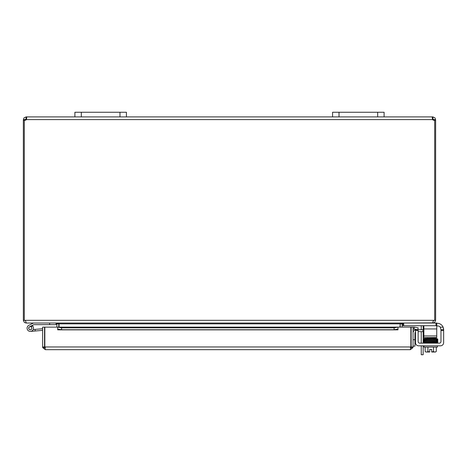 <?xml version="1.0" encoding="UTF-8"?>
<svg xmlns="http://www.w3.org/2000/svg" width="467" height="467" viewBox="0 0 467 467"><rect width="100%" height="100%" fill="white"/><g stroke="black" fill="none" stroke-linecap="round" stroke-linejoin="round"><path stroke-width="0.7" d="M384.108 116.896L384.108 112.255L384.108 116.896L384.108 112.255L332.568 112.255L332.568 116.896L432.623 116.896L432.384 118.84M119.978 116.896L126.423 116.896L126.423 112.255L126.423 116.896L126.423 112.255L74.889 112.255L74.889 116.896L119.978 116.896L119.978 112.255M423.114 325.721A3.222 3.222 0 0 1 423.16 326.264L423.16 329.725M423.16 331.634L423.16 343.152M423.16 354.745L421.252 354.745L423.16 354.745L423.16 345.831M421.252 329.725L421.252 326.556A1.611 1.611 0 0 0 421.018 325.721M421.252 345.831L421.252 354.745M421.252 343.152L421.252 331.634M58.784 327.128L58.754 323.473M24.302 120.247L23.35 120.247L23.35 320.327L24.372 322.446L26.064 323.041L56.069 323.041L56.875 323.847L56.875 327.128M399.927 327.128L400.237 323.473L400.213 327.128M432.932 322.866L402.922 323.041L402.116 323.847L402.116 327.128M402.636 323.041L399.927 323.847L59.064 323.847L59.064 327.128M59.064 323.847L56.355 323.041M23.35 320.327L433.452 320.327L432.646 323.041L26.345 323.041L25.259 320.327M433.738 320.327L433.429 320.963M435.985 323.041L435.985 325.721L436.756 325.721L436.756 323.041L432.932 323.041L434.619 322.446L435.641 320.327L435.641 120.247L434.689 120.247M433.452 320.327L435.641 320.327M24.302 320.327L24.302 120.177A1.804 1.804 0 0 0 26.368 119.605L26.747 117.491M434.479 120.247L433.738 120.247L433.738 119.605L432.623 118.799M434.689 320.327L434.689 120.177A1.804 1.804 0 0 1 432.623 119.605L432.249 117.474L432.932 116.896L435.063 117.935L435.641 120.247M435.641 119.605L433.738 119.605M432.932 116.896L432.932 118.799M26.064 118.799L26.064 116.896L26.368 116.896L26.607 118.834L26.064 118.799L25.259 119.605L25.259 120.247L24.517 120.247M23.35 120.247L23.928 117.935L26.064 116.896M25.259 119.605L23.35 119.605M74.889 116.896L26.368 116.896L26.753 117.69M126.423 116.896L332.568 116.896M413.05 346.152L414.959 346.152L414.959 339.713L413.05 339.713M415.461 332.078A1.611 1.611 0 0 0 414.959 333.245L414.959 339.713M416.272 329.725L423.009 329.725L423.009 331.634L418.14 331.634M413.05 332.948A3.222 3.222 0 0 1 415.461 329.83M423.009 331.634L423.873 331.634M423.873 329.725L423.009 329.725M410.861 343.222A3.222 3.222 0 0 1 410.861 345.872A3.222 3.222 0 0 0 410.861 343.222M44.826 343.222A3.222 3.222 0 0 0 44.826 345.872M42.631 346.963L42.631 327.128L44.54 327.128L44.54 346.963L42.631 346.963L42.719 347.641L45.346 349.678L410.341 349.678L45.346 349.678L44.826 346.963L44.826 327.128L57.704 327.128L57.71 329.054L61.574 329.725L61.574 327.846L57.71 327.128L397.977 327.128L394.113 327.846L394.113 329.725L397.977 329.054L397.977 327.128L397.983 329.848L57.71 329.848L57.704 327.128M414.036 329.054L417.842 329.725L418.175 327.846L414.369 327.174L413.995 329.048A0.806 0.806 0 0 0 413.05 329.842M414.369 327.174L414.328 327.169A2.714 2.714 0 0 0 413.05 327.25M394.113 329.725L61.574 329.725M397.977 329.054L397.977 329.842M57.71 329.054L57.704 329.848M394.113 327.846L61.574 327.846M397.983 327.128L410.861 327.128L410.861 346.963L410.341 349.678L412.968 347.641L413.05 346.963L413.05 327.128L411.147 327.128L411.147 346.963L413.05 346.963M42.719 347.641L45.346 347.769L44.54 346.963M412.968 347.641L410.341 347.769L411.147 346.963M410.779 347.641L410.861 346.969M33.787 324.693A0.385 0.385 0 0 1 33.957 324.653A0.385 0.385 0 0 0 33.787 324.693L32.095 325.522A3.222 3.222 0 0 1 32.597 325.937L30.974 326.731A1.611 1.611 0 0 1 31.575 329.182A1.611 1.611 0 0 1 29.053 329.212A1.611 1.611 0 0 1 29.59 326.748L32.095 325.522M33.957 324.653L56.069 324.653L56.069 323.041M32.597 325.937A3.222 3.222 0 0 1 32.299 330.718A3.222 3.222 0 0 1 27.576 329.912A3.222 3.222 0 0 1 28.884 325.301L33.414 323.082A0.385 0.385 0 0 1 33.583 323.041M49.625 323.041L49.625 324.653M42.631 330.35L30.583 331.401L35.2 330.998L30.583 331.401L35.2 330.998L30.583 331.401L35.2 330.998L30.583 331.401L35.2 330.998L35.06 329.393L33.221 329.556M30.974 326.731A1.611 1.611 0 0 0 29.59 326.748A1.611 1.611 0 0 1 30.974 326.731A1.611 1.611 0 0 0 29.59 326.748A1.611 1.611 0 0 1 30.974 326.731A1.611 1.611 0 0 0 29.59 326.748A1.611 1.611 0 0 1 30.974 326.731A1.611 1.611 0 0 0 28.715 327.916A1.611 1.611 0 0 0 30.443 329.801M42.631 328.733L35.06 329.393M30.565 329.72A1.547 1.547 0 0 0 31.487 327.204A1.547 1.547 0 0 0 28.849 327.665A1.547 1.547 0 0 0 30.565 329.72M418.14 329.725L415.461 329.725L418.14 329.725L415.461 329.725L415.461 330.496L418.14 330.496L418.14 329.725M437.205 323.281L436.756 323.281L437.205 323.281A6.445 6.445 0 0 1 443.113 327.151L443.65 329.725L440.971 329.725L440.971 341.54A1.611 1.611 0 0 1 439.359 343.152A1.611 1.611 0 0 0 440.971 341.54M440.971 330.496L443.65 330.496L443.65 342.609A3.222 3.222 0 0 1 440.428 345.831L418.683 345.831A3.222 3.222 0 0 1 415.461 342.609L415.461 330.496M418.14 341.54A1.611 1.611 0 0 0 419.751 343.152A1.611 1.611 0 0 1 418.14 341.54L418.14 330.496M443.644 329.398L443.615 329.042L443.644 329.398M443.65 329.725L440.971 329.725L440.247 327.151L443.113 327.151L443.586 328.797L443.113 327.151L443.65 329.725L443.65 342.609M421.106 345.831L418.683 345.831M429.751 352.013L426.529 352.013A6.836 3.415 -90 0 0 427.924 351.418A6.836 6.836 0 0 0 429.751 351.949L429.751 349.409L431.683 349.409L431.683 351.949A6.836 6.836 0 0 0 433.504 351.418A6.836 3.415 90 0 0 434.9 352.013L431.683 352.013M430.037 339.03L436.178 338.908A0.374 0.304 -91.8 0 0 436.143 338.161L433.936 338.213L433.936 337.548M440.247 327.151A3.222 3.222 0 0 0 437.748 325.966L436.756 325.966M439.359 343.152L419.751 343.152M429.751 349.409L431.683 349.409M433.504 347.121L433.504 351.418M427.924 347.121L427.924 351.418M434.9 352.013L435.548 352.013L434.9 352.013A6.836 3.415 90 0 0 436.295 351.418L436.295 347.121M426.529 352.013L425.881 352.013L426.529 352.013A6.836 3.415 -90 0 1 425.133 351.418A8.371 8.371 0 0 0 425.881 352.013M433.936 342.375L433.936 342.025M433.936 339.725L433.936 338.96M425.133 347.121L425.133 351.418M424.013 345.831L424.013 347.121L437.416 347.121L437.416 345.831M436.464 342.375L424.269 342.375L424.269 343.152M437.159 343.152L437.159 342.375M427.492 337.548L427.492 338.33L423.622 338.674L423.843 339.935L423.913 339.2L425.396 339.124L426.727 339.095L426.733 339.842L424.059 339.935L424.065 339.223M436.464 342.346A0.374 0.304 88.2 0 1 435.863 342.352A0.374 0.304 88.2 0 1 436.464 342.346M423.873 337.548L436.756 337.548L436.756 335.936L423.873 335.936L423.873 337.548M423.873 325.721L423.873 335.936M435.985 325.721L403.698 325.721L403.698 323.041M402.922 323.041L402.922 325.721L403.698 325.721M423.873 328.943L436.756 328.943L436.756 325.721M436.756 328.943L436.756 335.936M81.328 116.896L81.328 112.255M339.013 116.896L339.013 112.255M377.663 112.255L377.663 116.896M402.116 323.847L400.213 323.847M56.875 323.847L58.784 323.847M432.623 119.605L26.368 119.605M414.328 327.169L413.995 329.048M397.977 327.169L57.71 327.169M44.826 346.963L410.861 346.963M436.4 338.762L437.585 338.844L437.795 339.386L436.178 339.655A0.374 0.304 -91.8 0 0 436.143 338.908L437.363 338.849L437.369 339.562L436.4 339.509M426.949 339.468L426.733 339.842L436.178 339.655M436.172 342.72L437.842 342.27L437.474 341.138L437.842 341.523L436.172 341.972A0.374 0.304 88.2 0 0 436.155 341.225A0.374 0.304 88.2 0 1 436.155 341.225C428.432 341.482 421.462 341.243 423.587 341.897L424.112 342.293L426.529 342.375L423.797 342.235L423.592 341.143C423.265 340.741 424.31 340.577 426.721 340.653L426.739 341.4L436.172 341.208A0.374 0.304 -91.8 0 0 436.178 341.208L437.515 341.132L437.807 340.601L437.386 340.361L437.795 340.145L437.497 339.585L437.807 339.813L437.532 340.338L436.178 340.414A0.374 0.304 -91.8 0 0 436.143 339.672M436.178 341.208A0.374 0.304 -91.8 0 0 436.149 340.461L436.149 340.461A0.374 0.304 -91.8 0 0 436.137 340.461L426.721 340.653M435.548 352.013A8.371 8.371 0 0 0 436.295 351.418A8.371 8.371 0 0 1 435.548 352.013M424.34 338.832L424.065 338.476L424.059 339.188L426.902 339.089M437.159 342.48L437.363 341.914M436.172 341.972L424.059 342.253L424.065 341.54M425.279 340.846L424.065 340.787L424.065 341.5L426.739 341.4M436.178 340.414L424.065 340.712L424.065 340.005M424.001 339.97L423.622 340.209L424.018 340.752L423.633 340.536L423.803 340.023L425.624 339.894L437.363 339.608L437.363 340.32L436.406 340.268M436.406 341.056L437.363 341.108L437.363 340.402L436.149 340.461M436.149 338.161L423.849 338.47L423.902 339.205M427.229 339.083L431.496 339.001M437.526 341.897L437.842 342.27M436.155 341.225L437.363 341.167L437.363 341.879M423.913 341.523L423.592 341.143"/></g></svg>
